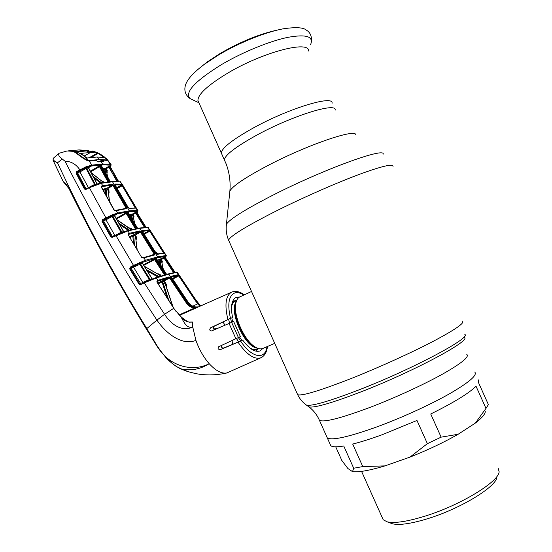 <?xml version="1.0" encoding="UTF-8"?>
<svg xmlns="http://www.w3.org/2000/svg" width="552" height="552" viewBox="0 0 552 552"><rect width="100%" height="100%" fill="white"/><g stroke="black" fill="none" stroke-linecap="round" stroke-linejoin="round"><path stroke-width="0.83" d="M221.994 154.305L221.352 152.876C221.932 147.901 232.516 139.642 253.099 128.099C288.737 108.302 334.112 94.599 332.042 103.362C334.112 94.599 288.737 108.302 253.099 128.099C232.516 139.642 221.932 147.901 221.352 152.876L221.994 154.305M378.444 426.33C349.105 436.901 332.062 440.758 327.301 437.915L326.618 436.397L327.301 437.915C332.062 440.758 349.105 436.901 378.444 426.33C402.856 417.271 431.105 404.292 450.211 393.39C469.607 382.032 477.763 374.898 474.692 371.986C477.763 374.898 469.607 382.032 450.211 393.39C431.105 404.292 402.856 417.271 378.444 426.33M239.954 296.845L239.754 296.935C237.512 298.073 236.139 300.626 235.635 304.594C233.758 316.765 244.37 340.239 254.651 346.656C257.936 348.829 260.723 349.409 263.021 348.402L274.717 343.344M228.611 319.373L229.591 323.23M236.401 338.486L238.63 341.805M256.149 351.238L258.35 348.505M236.76 300.26L233.261 300.081M308.561 51.046C309.631 40.061 263.442 51.888 228.321 72.767C208.042 84.967 197.913 94.226 197.933 100.533L198.789 102.451M278.256 29.877C260.185 33.7 240.907 41.503 220.427 53.296L207.31 61.934L202.722 65.522M382.191 434.707C370.889 438.84 361.056 441.952 352.693 444.056L362.774 466.578L384.986 465.888L409.915 457.132L427.379 443.663L416.974 420.452L382.191 434.707M335.719 446.816L341.826 460.458L347.877 468.503L352.514 471.656L353.694 468.234L343.744 445.995C336.748 447.168 332.428 447.072 330.779 445.705L330.055 444.084M353.694 468.234L362.774 466.578M382.281 517.693L383.205 519.742L387.166 521.833C394.777 523.531 407.693 521.536 425.916 515.858C460.934 504.935 498.96 481.572 499.132 471.753L498.201 468.303M390.285 522.986L392.555 523.82C399.745 525.428 411.813 523.606 428.759 518.349C461.293 508.254 496.572 486.519 496.848 477.169M475.369 423.073L485.974 408.383L476.031 386.234C468.938 393.286 453.841 402.539 430.732 413.986L441.124 437.156L458.139 434.265L475.369 423.073C481.82 418.085 485.125 414.262 485.284 411.599M352.514 471.656C358.717 472.422 369.536 470.497 384.986 465.888M409.915 457.132C427.752 450.052 443.822 442.435 458.139 434.265M427.379 443.663L441.124 437.156M485.974 408.383L488.403 404.644L478.598 382.805L478.191 379.762M179.248 314.847L194.552 308.03C191.233 307.685 188.515 306.036 186.403 303.069L169.609 278.077L170.285 277.684L187.073 302.655C189.06 305.456 191.634 307.029 194.794 307.36L198.596 306.857L179.655 315.289M260.882 357.786L226.824 372.952C221.628 373.883 215.756 370.799 209.208 363.692C203.598 357.268 199.168 349.499 195.912 340.37L192.751 327.046C186.3 328.84 183.692 321.367 181.111 317.124L181.38 317.083C186.272 321.126 189.239 322.775 190.281 322.044L192.427 322.009C188.101 322.623 184.327 320.995 181.111 317.124L173.728 308.313L156.83 281.927L157.189 280.568L157.755 280.375L169.057 276.862L170.285 277.684M165.883 285.653L163.537 281.237L162.647 281.499L162.799 280.651L168.898 277.718L157.727 281.196L157.824 280.354L156.326 277.953L144.265 282.9L164.565 314.281C170.665 323.9 181.373 332.318 192.751 327.046L192.427 322.009M214.749 329.606C212.913 329.095 212.699 327.998 214.114 326.315L230.474 318.345L210.657 327.75C209.229 329.578 209.539 330.648 211.575 330.965L233.641 321.505L240.396 336.623L218.654 346.766C217.502 348.491 218.088 349.437 220.414 349.602L240.637 341.088C251.76 358.158 265.291 360.304 266.968 346.697M172.645 306.222L165.089 283.583L165.759 283.19L166.704 285.508L166.462 286.336L166.014 285.895M165.91 285.605L166.704 285.508M167.27 297.942L161.991 281.934L162.647 281.499L168.753 300.247M163.537 281.237L163.696 280.388L164.22 280.844L163.537 281.237M157.831 283.066L161.398 281.244L161.991 281.934L158.3 283.818M157.727 281.196L157.037 281.451L157.189 280.568M161.398 281.244L162.799 280.651M156.989 281.568L157.665 281.216L157.755 280.375M165.759 283.19L164.22 280.844L169.609 278.077L168.898 277.718L169.057 276.862M199.017 306.657L198.955 306.677C194.539 307.94 190.778 306.532 187.666 302.448L186.403 303.069M194.552 308.03L194.794 307.36M168.774 274.178L156.326 277.953L155.788 277.684L168.194 273.937L168.774 274.178L187.666 302.448L188.239 302.255L171.589 277.318L171.479 276.186L178.448 274.62L176.937 272.343L168.774 274.178M173.977 308.23L156.83 281.927M69.78 189.571L63.266 181.629C65.053 182.85 67.227 185.5 69.78 189.571C93.053 236.677 118.645 283.072 146.563 328.75C155.795 343.717 164.275 360.352 180.442 368.791C190.447 371.151 200.038 369.454 209.208 363.692C190.951 373.062 166.904 365.031 156.464 344.745L146.804 328.557L156.934 320.132C165.814 333.18 181.877 346.07 195.912 340.37M146.459 328.971L146.804 328.557C113.574 274.551 83.807 219.303 57.505 162.812L52.909 159.956M180.359 368.757L189.819 372.151M84.428 189.06L85.305 188.984M86.146 188.901L87.126 188.812M55.027 164.434L59.54 173.908M53.406 158.176L53.337 158.238C52.447 159.707 53.834 161.232 57.505 162.812L62.238 159.01L64.998 161.198C94.82 219.634 125.463 272.612 156.934 320.132L164.565 314.281L173.728 308.313L175.971 311.376M76.017 152L75.051 152.159L74.879 151.42L66.999 150.986L59.174 153.242C57.994 154.822 59.016 156.747 62.238 159.01M89.369 187.156C92.453 185.472 96.331 184.078 101.009 182.974L89.369 187.156L89.362 187.666L85.815 189.474L84.408 189.025L76.155 173.273L76.666 171.548L85.705 166.945L85.939 167.691L77.211 172.107L76.155 173.273M122.537 184.761L120.364 181.822L112.518 181.767L101.492 183.257L89.362 187.666L105.894 217.847L112.222 214.859L112.422 215.597L115.63 214.762L114.471 215.701M115.906 235.035L112.249 236.808L115.941 235.014C119.025 233.434 122.875 231.964 127.505 230.605L115.941 235.014L115.927 235.566L133.515 265.408L145.431 260.275L143.975 257.874L141.65 257.363L128.209 234.814L128.63 233.503L129.403 233.289L128.009 230.881L112.242 237.353L110.842 236.918L102.058 221.414L102.569 219.648L105.894 217.847L106.432 218.392L103.59 220.062L112.063 215.735L106.432 218.392M144.258 282.327L155.788 277.684L144.272 282.313L144.265 282.9L140.45 284.659L139.049 284.232L129.692 268.921L130.189 267.133L133.515 265.408L134.039 265.926L130.72 267.644L130.279 268.603L139.628 283.9L149.378 279.553L139.27 263.463L139.635 263.283L134.039 265.926M64.998 161.198C71.118 161.336 76.052 164.192 79.799 169.768L80.344 170.333M88.327 188.128L85.712 188.998L85.015 188.749L85.891 188.563L77.625 172.831L76.776 173.004L85.015 188.749L84.408 189.025M86.119 188.818L94.544 184.465L86.077 168.457L80.109 171.831L77.625 172.831L77.694 172.01L85.939 167.691L89.562 166.904L88.423 167.843M79.564 171.272L88.403 187.659M86.809 167.401L86.726 168.236L95.206 184.271L96.945 183.926L88.451 167.911L86.077 168.457L85.539 167.898M94.62 184.851L94.544 184.465L95.468 184.54M88.555 168.112L89.562 166.904L88.982 167.256M89.245 167.077L88.43 167.863M93.109 176.412L101.651 182.857M100.588 183.05L93.957 178.02M103.597 182.526L91.239 172.88M91.094 172.61L103.534 182.422L104.411 182.401M102.258 181.249L104.245 182.105M107.957 181.898L99.47 166.649L90.687 171.838M110.234 181.642L101.713 166.345L99.47 166.649L98.918 166.131L100.409 165.586L101.892 165.517L101.83 165.883M101.892 165.517L101.63 165.993M100.409 165.586L100.236 166.414L108.799 181.794M102.61 181.539L102.562 181.097M86.243 188.867L88.417 188.08M85.712 188.998L89.327 187.19M103.114 168.753L105.673 168.188L109.413 165.993L117.852 181.367M116.886 181.339L108.868 167.118L109.413 165.993L110.759 166.359L110.179 165.158L102.41 164.8L91.798 165.973L86.471 167.491L86.264 166.732L91.894 165.124L102.582 163.958L110.4 164.323L111.2 164.848L110.503 166.642M88.9 167.304L87.664 168.056M118.542 181.408L110.49 167.118L108.916 167.215M105.998 169.995L106.695 169.561M110.421 166.801L110.89 166.331L110.421 166.883M118.521 181.408L110.455 167.097L110.69 166.29M109.289 187.204L108.523 187.294M109.648 166.856L106.205 168.684L107.274 170.596L106.895 172.576M107.219 172.369L106.764 171.907M107.571 176.771L106.515 170.913L105.446 168.995L103.624 169.671M107.274 170.596L106.515 170.913L107.454 176.564M102.182 186.797L102.217 185.803M105.08 168.077L105.487 173.038M103.493 168.532L104.376 171.03M112.222 214.859L117.811 212.996L129.313 210.795L137.358 210.395L135.944 208.076L129.196 208.283L128.029 207.345L115.147 185.099L115.168 184.051L121.723 184.161L120.364 181.822L112.021 181.484L101.009 182.974L102.796 185.686L112.491 184.264L113.705 185.217L126.615 207.524L126.58 208.621L115.658 210.781L114.112 210.215M126.85 208.166L126.38 208.408M115.168 184.051L115.03 184.858M134.764 207.759L135.116 207.58L122.13 185.693L122.102 184.244L121.723 184.161L121.502 184.975L115.044 184.879M121.502 184.975L116.741 187.756M108.427 189.557L107.757 189.957L108.42 189.543M108.144 190.633L108.813 190.24M128.264 207.69L128.637 207.469L128.947 207.987M127.553 206.427L128.637 207.469M122.102 184.244L122.903 185.375L117.183 188.536M116.845 187.942L121.861 185.058M135.116 207.58L135.882 207.235L136.261 208.132L129.196 208.283M122.903 185.375L135.882 207.235M137.137 211.223L137.358 210.395L137.993 210.733L137.441 212.175L137.137 211.223L129.14 211.637L117.714 213.838L112.063 215.735L111.842 215.011M133.936 213.238L134.281 213.797M137.579 212.092L137.165 212.927L136.461 212.83L145.383 227.307M146.032 227.272L137.165 212.927L146.018 227.272M136.42 212.755L135.647 213.037L136.24 211.961L136.42 212.755L132.928 214.549L134.005 216.315L133.674 218.185M144.465 227.383L135.723 213.189M134.005 216.315L133.267 216.674L132.19 214.907L131.638 214.859L132.535 219.882M132.928 214.549L132.19 214.907L132.418 214.079L136.24 211.961L137.393 212.106M134.529 223.201L133.267 216.674L134.653 223.401M131.438 218.04L130.934 215.383L130.12 215.832M131.638 214.859L130.934 215.383L130.327 214.528L131.859 214.031L131.638 214.859M130.769 228.01L129.948 228.397M137.579 228.362L128.333 212.63M135.392 228.79L126.235 213.514L127.001 213.279L136.206 228.631M129.416 228.01L131.438 228.735L131.921 229.542M116.127 218.364L125.69 213.024L126.235 213.514L116.472 218.965M129.837 228.314L129.782 227.845M125.69 213.024L127.167 212.444L127.001 213.279L127.719 213.182L136.903 228.493M127.167 212.444L128.512 212.534M117.714 213.838L117.811 212.996L115.954 210.298L126.063 208.345L126.58 208.621M124.49 208.587L126.615 207.524M125.904 207.869L112.987 185.541L113.705 185.217M112.987 185.541L107.833 188.515L108.937 190.447L109.103 193L108.696 193.255M102.989 189.667L107.288 188.004L112.325 185.099L112.491 184.264M112.325 185.099L102.693 186.521L102.796 185.686L101.837 185.886L101.637 187.176L101.837 185.886M102.693 186.521L101.609 187.135M104.742 188.667L105.37 189.474L103.472 190.557M105.95 195.077L105.37 189.474L106.094 188.957L106.86 196.733M106.253 188.122L106.094 188.957L107.129 188.839L108.226 190.771L109.358 201.252M114.781 210.698L115.747 210.367L114.982 210.76M113.974 210.015L101.34 187.162M109.586 201.666L108.226 190.771L108.937 190.447M109.103 193L108.606 192.51M112.394 215.308L112.021 215.466M115.747 210.367L126.063 208.345M157.52 260.275L164.662 257.018L164.8 257.75L164.034 258.053L164.662 257.018L165.772 257.018L165.655 256.363L157.465 257.756L140.256 263.021L140.07 262.297M156.637 258.55L156.775 259.109L154.588 259.668L154.056 259.198L156.796 258.467M139.415 262.579L139.635 263.283L143.389 262.007L142.333 262.773M145.335 261.117L145.431 260.275L157.63 256.908L165.869 255.528L166.38 255.7L165.51 257.26M160.225 259.095L160.011 259.937L158.079 261.151M158.748 259.633L160.121 264.346M163.199 269.114L161.619 261.565L160.542 259.902L160.011 259.937L161.184 265.995M156.775 259.109L166.573 274.31L156.706 259.116L156.878 258.267M155.526 258.584L155.367 259.433L165.193 274.682L164.386 274.882L154.588 259.668L143.817 265.339M158.134 274.04L160.204 274.648L161.087 276.007M163.633 275.234L164.427 275M160.315 276.248L159.528 275.034L160.204 274.648M144.52 266.492L159.528 275.034L144.362 266.23M158.638 274.358L158.583 273.847M163.323 269.307L161.619 261.565M165.738 256.997L165.51 257.832L175.025 272.322L165.51 257.832L164.034 258.053L160.542 259.902L160.756 259.067L162.336 261.172L162.04 262.98M164.8 257.75L174.211 272.481M173.563 272.612L164.123 258.232M160.832 260.358L161.557 259.964M140.532 262.924L140.456 263.766L150.061 279.367L151.938 278.746L142.306 263.166L133.577 267.196L133.053 266.685L139.27 263.463M143.037 282.886L133.577 267.196L131.135 268.32L131.19 267.485L133.053 266.685M149.433 280.071L149.378 279.553L150.448 279.664M140.843 283.9L131.135 268.32L129.692 268.921M152.421 278.891L151.938 278.746M142.388 263.311L143.078 262.179M140.249 284.135L140.042 283.762M155.836 277.677L168.194 273.937L176.371 272.095L177.371 272.426L179.124 275.068M157.955 276.987L147.308 271.025M146.459 269.652L158.914 276.559M128.209 234.814L141.65 257.363M128.63 233.503L128.471 234.779M142.782 257.818L143.334 258.074M133.563 243.425L132.797 236.125L130.113 237.581M129.603 236.711L133.66 234.745L134.44 244.895M136.93 249.062L135.613 237.153L134.529 235.38L132.797 236.125M151.793 255.238L154.146 254.106L140.484 232.157L135.226 235.021L136.309 236.794L135.613 237.153L137.158 249.449M135.226 235.021L134.529 235.38L134.688 234.538L135.226 235.021M136.309 236.794L136.447 239.216L136.075 239.437M129.306 234.138L129.403 233.289L139.966 230.908L141.188 231.799L140.484 232.157L139.801 231.757L128.43 234.414M133.66 234.745L139.801 231.757L139.966 230.908M154.284 254.617L154.146 254.106L154.836 253.734L154.877 254.865L143.975 257.874L143.444 257.598L154.319 254.61L154.877 254.865M141.188 231.799L154.836 253.734M142.996 257.791L154.319 254.61M136.447 239.216L135.985 238.754M150.137 230.336L147.943 227.507L139.835 228.328L128.009 230.881L127.505 230.605L139.304 228.059L139.835 228.328L157.63 256.908L157.465 257.756M131.19 267.485L130.189 267.133M140.45 284.659L140.463 284.073L139.049 284.232M178.475 274.613L178.241 275.462L178.662 274.599L179.476 275.572L196.284 300.543L200.638 305.932M213.148 327.957L217.171 328.564M199.838 306.291L195.56 300.957L178.744 275.972L172.783 279.029M179.476 275.572L178.744 275.972L178.262 275.455L172.417 278.463M178.662 274.599L178.441 275.441L172.445 278.512M171.479 276.186L171.637 277.394M178.241 275.462L171.499 276.994M171.589 277.318L188.287 302.317M198.596 306.857L195.863 306.974C192.779 306.636 190.24 305.063 188.239 302.255L188.315 302.255C190.254 305.042 192.786 306.615 195.919 306.974L195.953 306.981M196.126 307.395L179.352 314.964M195.567 307.395L196.132 307.464M262.8 348.498L260.033 350.941C255.114 352.569 249.332 348.961 242.694 340.108L223.795 348.001C221.856 348.064 221.09 347.256 221.504 345.58M242.694 340.108L240.637 341.088M225.078 325.169L222.96 322.078M232.578 317.476C230.453 306.85 231.55 300.184 235.87 297.487L239.734 296.948L251.526 291.477M231.971 340.556L232.868 344.213M108.951 187.245L109.22 187.714M124.476 213.7L124.835 214.3M68.372 150.855L79.046 149.916L88.81 150.523M93.219 151.455L96.731 152.428M92.736 151.4L92.453 151.006M91.798 165.973L91.894 165.124L89.231 161.053L86.926 160.439L83.152 158.286L74.644 152.097L75.376 151.31L85.263 150.42L85.512 150.993M85.705 166.945L86.264 166.732M75.003 152.621L74.644 152.097M100.768 161.494L103.879 161.701L98.111 161.922L96.22 160.397L88.941 160.97M96.697 161.011L95.938 160.273L89.693 161.101M90.266 161.08L89.907 160.984M101.044 160.418L100.091 161.529L103.162 160.073M110.179 165.158L110.4 164.323L107.599 160.397L102.838 160.066M107.212 160.473L102.982 160.025M102.534 160.508L103.252 160.156L103.728 160.763L103.038 161.149L102.534 160.508L100.747 161.494L97.669 161.695M103.879 161.701L103.728 160.763M102.444 161.467L103.038 161.149M105.066 157.61L107.447 159.735L107.599 160.397L106.991 159.832M100.091 154.036L104.818 157.251M95.075 151.834L96.841 152.476M106.667 158.9L99.857 153.904M145.859 232.606L146.197 233.151M160.446 259.626L159.976 259.882M127.595 230.598L139.304 228.059L147.446 227.245L149.385 229.804L149.171 230.639L142.506 231.288M123.413 231.667L122.095 232.371M128.402 230.384L119.749 224.712M118.908 223.236L129.485 230.115M121.136 232.737L121.074 232.295L123.572 231.626L114.519 215.853L112.76 216.301L122.054 232.385M114.85 235.545L121.074 232.295L112.111 216.522L105.984 219.841L114.788 235.352L112.311 236.38L103.534 220.89L103.59 220.062M102.569 219.648L103.107 220.193L102.658 221.124L105.984 219.841L105.446 219.296M112.829 215.466L112.76 216.301L112.111 216.522L111.573 215.977M102.058 221.414L102.658 221.124L111.442 236.622L112.311 236.38M114.623 216.025L115.175 215.018M131.121 229.729L117.017 219.924M130.741 229.094L116.865 219.661M112.242 237.353L112.249 236.808L110.842 236.918M165.655 256.363L165.869 255.528L164.379 253.237L157.355 254.306L156.181 253.43L142.561 231.557L142.519 230.467L149.675 229.825L149.44 230.66L143.858 233.558M142.519 230.467L142.478 231.198M143.92 233.655L149.44 230.66L149.73 231.24L144.258 234.207M156.609 253.858L155.926 252.85M155.25 251.836L156.83 252.692L157.603 253.885M155.45 252.154L155.367 251.788M162.578 253.092L163.433 252.678L149.73 231.24L150.482 230.867L164.179 252.292L163.433 252.678M164.137 252.982L156.865 254.037L157.355 254.306M164.179 252.292L164.613 253.244M149.675 229.825L150.482 230.867M156.106 253.078L156.83 252.692M156.237 253.513L156.823 254.044M142.616 231.647L156.181 253.43M101.009 160.459L101.816 159.631L106.895 159.963L105.232 157.762M95.634 160.301L96.524 159.811L101.816 159.631M74.989 152.607L76.079 151.966C75.727 152.469 76.342 153.132 77.915 153.953L84.194 158.41L88.63 160.556L96.586 159.811M101.037 160.446L101.775 159.707M88.63 160.556C85.098 156.299 80.93 153.428 76.107 151.952L86.512 150.944L90.514 152.504L80.62 153.394L86.402 157.617L87.271 157.989L96.952 157.037L99.367 159.631M96.524 159.811L96.2 160.377M96.027 160.273L96.448 159.832M106.95 159.921C103.293 155.802 99.049 153.028 94.233 151.6L86.512 150.944M103.472 156.292C101.637 154.726 96.579 152.083 95.53 151.993L94.233 151.6M96.952 157.037L104.121 157.479L97.58 153.007L90.514 152.504L84.359 155.919M89.093 157.755L97.58 153.007M98.415 153.339L90.88 157.548M103.438 157.389L103.907 157.099M307.878 406.127L308.982 406.927C314.654 408.018 332.014 402.988 361.063 391.844C413.303 371.675 471.201 340.625 464.494 337.369M305.484 404.388L306.581 405.189C312.26 406.237 329.889 401.069 359.456 389.684C412.675 369.067 471.698 337.534 464.825 334.402M297.217 393.666L297.687 394.714C302.103 396.157 320.443 390.547 352.714 377.899C379.769 367.094 411.606 352.624 433.396 341.239C455.517 329.475 465.184 322.748 462.39 321.043M229.052 241.21L228.576 240.148C230.419 235.849 246.778 225.885 277.649 210.264C303.683 197.299 335.63 183.236 358.621 174.625C382.108 166.014 393.576 163.337 393.01 166.594M226.265 225.837L226.43 224.257C229.66 219.165 245.067 209.512 272.66 195.304C322.616 169.712 384.689 147.115 383.24 154.111M229.708 192.696L229.88 191.054C232.606 186.079 244.867 177.785 266.664 166.18C305.836 145.417 355.433 128.34 355.798 134.729M225.037 161.108L224.422 159.742C225.085 154.946 235.725 146.818 256.356 135.357C292.056 115.706 337.327 101.747 335.119 110.227M318.849 419.03L319.429 420.327C323.927 422.584 340.77 418.271 369.964 407.404C394.28 398.123 422.542 385.192 441.766 374.566C461.299 363.533 469.642 356.813 466.799 354.405M235.814 303.4L235.249 306.174C233.475 317.69 243.473 339.804 253.195 345.876L255.369 347.118M236.608 300.619L235.138 301.295C233.386 302.172 232.178 303.986 231.529 306.739M231.771 317.862L232.73 321.892M239.499 337.037L241.866 340.453M250.028 348.091C252.609 349.492 254.824 349.775 256.68 348.947L257.977 348.381M236.166 301.882C228.735 311.28 244.771 347.139 256.742 347.87M253.396 350.258L256.135 349.685L257.625 348.54M236.263 300.778L234.434 301.116L232.157 302.786M230.605 318.421L231.564 322.389M238.347 337.576L240.672 340.957M310.562 44.691C313.95 36.411 306.291 33.976 287.592 37.398C269.293 41.241 242.597 52.178 221.787 64.418C194.89 81.103 184.32 92.495 190.074 98.587L192.758 99.85M197.933 100.533L226.285 164.213C229.453 173.004 230.646 181.953 229.88 191.054L226.43 224.257C225.74 229.729 226.458 235.021 228.576 240.148L297.687 394.714C299.743 398.999 302.71 402.491 306.581 405.189L308.982 406.927C313.577 410.412 317.062 414.883 319.429 420.327L330.779 445.705M311.48 41.372C311.783 35.908 310.017 32.119 306.174 30.015C303.441 27.496 296.134 27.041 284.252 28.642C266.788 31.574 239.416 42.49 218.64 54.917L204.088 64.501L197.181 70.021M398.296 461.21L403.781 459.285M227.907 319.511C224.422 304.808 225.644 295.7 231.578 292.18L232.178 291.932M244.315 294.823C240.037 291.732 236.035 290.752 232.302 291.884L199.141 306.601M261.482 357.496L261.179 357.648C254.569 360.007 246.861 354.867 238.05 342.226M235.897 338.721L229.08 323.451M184.492 370.44L176.343 366.473C176.902 366.935 171.341 363.154 166.497 358.324L157.506 347.035L146.342 328.978C118.404 283.342 92.819 236.967 69.586 189.84L69.6 189.874M90.349 171.196L98.918 166.131M109.531 181.718L100.981 166.373L101.161 165.545M86.436 188.825L85.877 188.943M77.211 172.107L77.694 172.01M100.74 161.501L102.582 163.958L102.41 164.8M106.481 169.181L105.791 169.616L106.474 169.167M109.682 187.121L113.608 185.058L109.455 187.218M112.518 181.767L129.313 210.795L129.14 211.637M129.582 214.935L130.327 214.528M128.588 212.251L128.416 213.093L127.719 213.182L127.891 212.341M131.859 214.031L132.418 214.079M143.472 264.774L154.056 259.198M156.216 258.419L156.043 259.267L165.862 274.503L166.559 274.392M165.255 274.758L165.917 274.572M129.251 234.151L128.409 234.614M196.312 300.585L195.56 300.957M198.451 303.448L192.896 306.181M223.795 348.001L220.414 349.602M214.114 326.315L210.657 327.75M243.853 295.037C240.341 292.801 237.263 292.125 234.614 293.015C228.694 295.865 227.314 304.311 230.474 318.345M231.64 322.361L238.423 337.541M75.507 152.055L75.376 151.31M86.926 160.439L77.197 153.987M76.135 173.225L76.735 172.886M86.119 167.622L86.478 167.422M106.978 159.7L107.447 159.735M106.619 159.997L106.177 160.252M89.555 160.591L89.01 160.908M83.697 158.562L84.104 158.327M77.915 153.953L77.549 154.167M255.39 347.132L254.651 346.656M235.821 303.358L235.635 304.594M198.934 102.769L190.074 98.587C185.562 95.199 183.982 90.873 185.341 85.608C186.742 80.482 191.358 74.237 204.088 64.501L207.31 61.934M383.205 519.742L361.56 471.373M392.555 523.82L387.166 521.833M165.724 285.067L172.955 306.691M157.078 281.872L157.051 281.437M176.219 311.3L181.36 317.062M184.506 370.447C190.123 372.476 198.547 374.208 198.913 374.146C200.852 374.566 208.704 375.07 211.368 374.863C218.102 374.801 226.161 373.249 226.824 372.952M59.174 153.242L53.337 158.238L53.075 160.301L63.266 181.629M88.651 167.953L97.055 183.809M110.303 181.636L101.803 166.373M110.393 166.683L110.483 167.104M102.003 186.907L102.037 185.845M120.005 181.553L120.957 182.036M128.119 207.373L115.244 185.134M137.876 210.547L135.861 207.228M137.558 212.127L137.117 212.548M137.117 212.423L137.186 212.934M131.279 228.507L130.527 228.866M137.648 228.355L128.492 213.1M114.257 210.015L101.637 187.176M142.492 263.166L151.966 278.525M143.223 262.09L142.437 263.062M142.823 257.798L141.912 257.335M176.412 272.088L177.316 272.343M193.09 309.306L192.793 308.954M267.437 346.49C266.864 351.997 264.781 355.716 261.179 357.648M86.926 160.328L89.072 160.922M89.99 160.949L95.938 160.273M107.474 159.769L111.055 164.6M92.902 151.062L93.874 151.296M147.515 227.245L148.419 227.603M115.382 214.887L114.678 215.784M114.719 215.873L123.634 231.447M166.297 255.576L164.475 252.768M165.49 257.225L165.524 257.832M106.357 160.273L106.881 159.976"/></g></svg>
